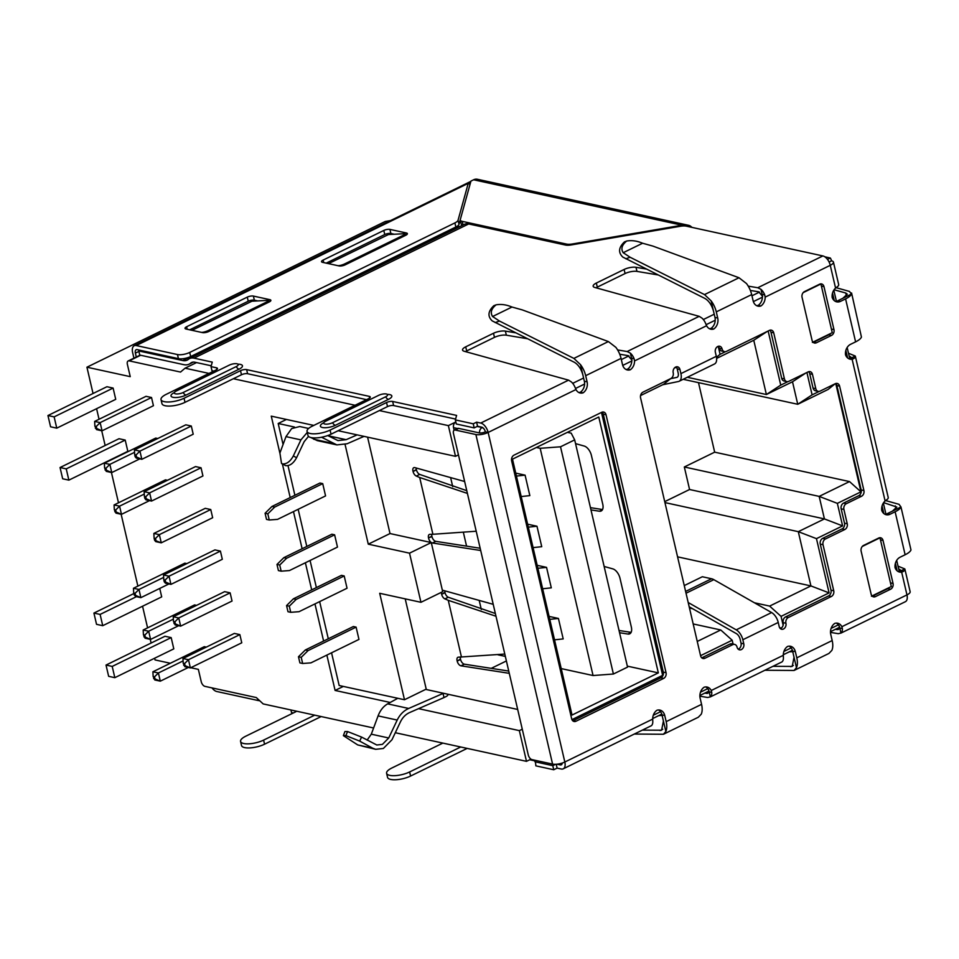 <?xml version="1.0" encoding="UTF-8"?>
<svg xmlns="http://www.w3.org/2000/svg" width="959" height="959" viewBox="0 0 959 959"><rect width="100%" height="100%" fill="white"/><g stroke="black" fill="none" stroke-linecap="round" stroke-linejoin="round"><path stroke-width="1.44" d="M183.145 392.531A5.562 1.834 166.9 0 1 175.485 393.837A5.562 1.834 166.9 0 1 174.31 392.651A5.562 1.834 166.9 0 1 176.264 391.032L229.357 365.091A5.562 1.834 166.9 0 1 238.024 364.252A5.562 1.834 166.9 0 1 236.226 366.59L183.145 392.531A4.459 2.397 -116 0 0 185.998 395.096A9.422 3.117 166.9 0 1 173.052 397.314A9.422 3.117 166.9 0 1 174.346 392.567M332.533 422.727A5.562 1.834 166.9 0 1 324.885 424.034A5.562 1.834 166.9 0 1 323.698 422.847A5.562 1.834 166.9 0 1 325.652 421.229L378.745 395.3A5.562 1.834 166.9 0 1 387.412 394.449A5.562 1.834 166.9 0 1 385.626 396.798L332.533 422.727A4.459 2.397 -116 0 0 335.386 425.293A9.422 3.117 166.9 0 1 322.44 427.51A9.422 3.117 166.9 0 1 323.734 422.763M748.236 286.13L757.766 287.736L822.87 255.933L686.272 226.144A8.907 2.937 -13.1 0 0 680.399 226.264L571.276 244.929A8.907 2.937 166.9 0 1 565.414 245.036L468.687 223.95L193.97 358.139L212.263 362.118L211.016 366.614L216.518 367.812A4.459 1.474 166.9 0 1 217.489 368.448A4.459 1.474 166.9 0 1 215.895 370.066L166.183 394.353A14.469 4.783 -13.1 0 0 161.016 399.579L161.975 403.667A14.469 4.783 -13.1 0 0 165.116 405.741A14.469 4.783 -13.1 0 0 185.003 402.336L241.464 374.765L240.517 370.665A4.459 1.474 166.9 0 1 246.643 369.623L369.287 396.367A4.459 1.474 166.9 0 1 370.258 397.002A4.459 1.474 166.9 0 1 368.664 398.62L312.202 426.192A14.469 4.783 -13.1 0 0 307.048 431.418A14.469 4.783 -13.1 0 0 310.189 433.492A14.469 4.783 -13.1 0 0 330.088 430.088L386.549 402.516A4.459 1.474 166.9 0 1 392.663 401.461L456.604 415.415L455.357 419.898L473.231 423.806L476.611 422.152L480.735 423.051L568.579 380.148L464.156 351.246A8.907 2.937 166.9 0 1 462.55 350.059A8.907 2.937 166.9 0 1 465.726 346.834L493.501 333.264A8.907 2.937 166.9 0 1 505.393 331.107L515.642 332.821M161.016 399.579A14.469 4.783 -13.1 0 0 164.169 401.653A14.469 4.783 -13.1 0 0 184.056 398.249L240.517 370.665M307.048 431.418L308.007 435.518A14.469 4.783 -13.1 0 0 311.148 437.592A14.469 4.783 -13.1 0 0 331.035 434.187L387.496 406.604L386.549 402.516M885.625 500.574L899.039 504.326L900.969 506.975L887.327 513.64L890.072 514.24A8.907 6.905 -77.7 0 1 886.272 514.755A8.907 6.905 -77.7 0 1 881.717 510.344A8.907 6.905 -77.7 0 1 885.109 500.994L886.56 499.879A8.907 2.937 166.9 0 0 888.226 497.517A8.907 2.937 166.9 0 0 888.142 497.289M898.271 571.588A8.907 6.905 102.3 0 0 900.657 570.965L903.234 571.528L901.664 572.127A8.907 6.905 -77.7 0 1 899.614 572.079A8.907 6.905 -77.7 0 1 895.059 567.668A8.907 6.905 -77.7 0 1 900.081 557.227L905.128 554.758A16.699 5.514 166.9 0 0 910.978 549.963L900.969 506.975A16.699 5.514 166.9 0 1 895.131 511.77L890.072 514.24M892.385 511.171L896.821 507.047L883.635 502.636M836.08 287.676L849.494 291.44L851.436 294.077L851.58 292.998L861.434 337.065A16.699 5.514 166.9 0 1 855.596 341.872L845.586 298.884L840.528 301.354A8.907 6.905 -77.7 0 1 836.727 301.857A8.907 6.905 -77.7 0 1 832.172 297.446A8.907 6.905 -77.7 0 1 835.577 288.108L837.027 286.981A8.907 2.937 166.9 0 0 838.681 284.619A8.907 2.937 166.9 0 0 838.598 284.391M834.09 289.75L845.754 293.01L847.276 294.161L842.841 298.285L851.436 294.077A16.699 5.514 166.9 0 1 845.586 298.884M711.11 300.838L713.532 311.279C711.842 305.202 709.013 300.946 705.057 298.525L622.823 257.096C618.052 252.517 618.591 247.458 624.453 241.896L626.695 241.033C621.888 244.929 620.725 248.825 623.194 252.708L630.099 257.252L704.517 294.593L711.11 300.838A16.699 9.003 64 0 1 716.289 311.879L717.716 318.028A8.907 6.905 -77.7 0 1 713.712 329.033A8.907 6.905 -77.7 0 1 710.763 329.189A8.907 6.905 -77.7 0 1 706.603 325.724L705.74 323.746A8.907 4.795 64 0 0 702 318.136L699.195 316.338L594.772 287.448A8.907 2.937 166.9 0 1 593.165 286.25A8.907 2.937 166.9 0 1 596.342 283.037L624.129 269.467A8.907 2.937 166.9 0 1 636.009 267.297L646.258 269.023M704.517 294.593L738.993 277.75L746.498 283.552A16.699 9.003 64 0 1 751.676 294.593L716.289 311.879M738.993 277.75L652.923 246.103L642.602 243.238C637.04 240.877 631.729 240.134 626.695 241.033M625.999 369.467A8.907 6.905 102.3 0 0 627.534 369.179A8.907 6.905 102.3 0 0 631.537 358.175L634.115 358.738L634.546 360.92A8.907 6.905 -77.7 0 1 630.279 369.778A8.907 6.905 -77.7 0 1 627.33 369.946A8.907 6.905 -77.7 0 1 622.487 364.54L621.06 358.39A16.699 9.003 64 0 0 615.882 347.362L608.378 341.56L522.307 309.901L511.986 307.036C506.412 304.674 501.113 303.943 496.079 304.842C491.272 308.726 490.109 312.622 492.578 316.518L499.483 321.049L573.89 358.402L580.495 364.648A16.699 9.003 64 0 1 585.673 375.676L587.1 381.826A8.907 6.905 -77.7 0 1 583.096 392.83A8.907 6.905 -77.7 0 1 580.147 392.998A8.907 6.905 -77.7 0 1 575.987 389.534L575.124 387.544A8.907 4.795 64 0 0 571.372 381.946L568.579 380.148M580.495 364.648L582.916 375.077C581.226 368.999 578.397 364.744 574.441 362.334L492.207 320.893C487.436 316.326 487.975 311.255 493.825 305.705L496.079 304.842M903.234 571.528A8.907 2.937 -13.1 0 0 904.9 569.167L910.139 591.679A8.907 2.937 166.9 0 1 906.962 594.904A8.907 4.795 64 0 1 905.38 601.701L840.983 633.084A8.907 4.795 -116 0 0 842.386 628.601L839.808 628.049L840.983 633.084L838.274 633.683L830.494 632.389M556.22 764.275L557.107 768.111L561.243 769.01A8.907 4.795 -116 0 0 563.245 768.818L651.377 725.699A8.907 4.795 64 0 0 652.779 721.216L652.683 719.106A8.907 6.905 -77.7 0 1 656.963 710.247A8.907 6.905 -77.7 0 1 659.9 710.092A8.907 6.905 -77.7 0 1 664.743 715.498L666.181 721.636L701.568 704.35L700.142 698.212A8.907 6.905 -77.7 0 1 704.146 687.207A8.907 6.905 -77.7 0 1 707.095 687.04A8.907 6.905 -77.7 0 1 711.242 690.504L783.299 655.309L783.395 657.418A8.907 4.795 64 0 1 781.993 661.902L710.367 696.893A8.907 4.795 -116 0 0 711.758 692.41L709.192 691.847L710.367 696.893L707.658 697.493L699.878 696.186M557.107 768.111L553.739 769.753L535.865 765.857L535.302 760.343M535.146 760.931L529.728 759.756M467.189 748.404A4.459 1.474 -13.1 0 0 467.045 748.464L410.584 776.047A14.469 4.783 166.9 0 1 396.079 779.739A14.469 4.783 166.9 0 1 387.556 777.377L386.597 773.278A14.469 4.783 166.9 0 1 391.763 768.051L442.854 743.093M321.157 716.553A4.459 1.474 -13.1 0 0 321.025 716.625L264.564 744.196A14.469 4.783 166.9 0 1 250.059 747.9A14.469 4.783 166.9 0 1 241.524 745.527L240.577 741.439A14.469 4.783 166.9 0 1 245.732 736.212L295.456 711.926A4.459 1.474 166.9 0 0 296.595 711.194M293.322 712.969L291.524 712.573L290.925 709.96M572.799 720.808A4.459 3.452 102.3 0 0 573.242 720.629L660.883 677.821A4.459 3.452 102.3 0 0 663.292 672.091L603.271 414.156A4.459 3.452 102.3 0 0 602.144 412.13M872.258 596.198A4.459 3.452 102.3 0 0 872.702 596.019L887.878 588.61A4.459 3.452 102.3 0 0 889.161 587.579M701.724 657.838A4.459 3.452 102.3 0 0 702.168 657.658L729.979 644.076A4.459 3.452 -77.7 0 1 731.885 643.813L734.63 644.412A4.459 3.452 102.3 0 0 732.724 644.676L729.979 644.076M738.178 649.147A4.459 3.452 102.3 0 0 738.622 648.967A4.459 3.452 102.3 0 0 741.043 643.225L740.096 639.138A5.562 2.997 64 0 0 736.404 633.647L689.185 606.759M780.314 628.565A4.459 3.452 102.3 0 0 780.758 628.385A4.459 3.452 102.3 0 0 783.179 622.643A4.459 3.452 -77.7 0 1 785.601 616.913L828.576 595.911A4.459 3.452 102.3 0 0 830.997 590.169L820.269 544.113A4.459 3.452 -77.7 0 1 822.69 538.371L842.074 528.912A4.459 3.452 102.3 0 0 844.495 523.17L841.163 508.833A4.459 3.452 -77.7 0 1 843.572 503.091L858.749 495.683A4.459 3.452 102.3 0 0 861.158 489.941L836.871 385.542A4.459 3.452 102.3 0 0 835.733 383.516M813.052 388.059L815.797 388.659A4.459 3.452 102.3 0 0 818.219 391.368L815.474 390.769A4.459 3.452 -77.7 0 1 813.052 388.059L809.72 373.734A4.459 3.452 102.3 0 0 808.593 371.708M781.693 378.302L784.438 378.901A4.459 3.452 102.3 0 0 786.859 381.61L784.114 381.011A4.459 3.452 -77.7 0 1 781.693 378.302L770.976 332.246A4.459 3.452 102.3 0 0 769.837 330.22M662.693 384.751L678.421 381.514A10.022 5.394 -116 0 0 679.128 381.274L714.515 363.976A10.022 5.394 64 0 0 716.301 356.328L715.354 352.229A4.459 3.452 -77.7 0 1 717.776 346.487A4.459 3.452 -77.7 0 1 719.67 346.235A4.459 3.452 -77.7 0 1 722.091 348.944A4.459 3.452 102.3 0 0 724.513 351.641L721.767 351.042A4.459 3.452 -77.7 0 1 719.346 348.345A4.459 3.452 102.3 0 0 718.219 346.319L720.089 354.327L725.531 351.665M670.629 378.673L676.778 377.402A5.562 2.997 64 0 0 677.174 377.271A5.562 2.997 64 0 0 678.169 373.015L677.21 368.915A4.459 3.452 102.3 0 0 676.083 366.889M813.196 342.363A4.459 3.452 102.3 0 0 813.64 342.183L828.804 334.775A4.459 3.452 102.3 0 0 830.098 333.744M709.432 328.709A8.907 6.905 102.3 0 0 710.955 328.434A8.907 6.905 102.3 0 0 714.97 317.417L717.716 318.028M713.532 311.279L714.97 317.417M756.615 305.657A8.907 6.905 102.3 0 0 758.149 305.382A8.907 6.905 102.3 0 0 762.153 294.377L764.731 294.928A8.907 4.795 -116 0 0 760.978 289.33L762.153 294.377M835.397 301.378A8.907 6.905 102.3 0 0 837.782 300.754L840.528 301.354M842.841 298.285L837.782 300.754M848.727 358.702A8.907 6.905 102.3 0 0 851.124 358.067L855.272 356.041L848.499 353.26M884.929 514.276A8.907 6.905 102.3 0 0 887.327 513.64M839.808 628.049A8.907 6.905 102.3 0 0 836.296 623.122M783.299 655.309A8.907 6.905 -77.7 0 1 787.579 646.45A8.907 6.905 -77.7 0 1 790.516 646.282A8.907 6.905 -77.7 0 1 795.359 651.7L792.614 651.101L794.04 657.239L792.206 666.421L773.098 666.313M792.614 651.101A8.907 6.905 102.3 0 0 789.101 646.174M709.192 691.847A8.907 6.905 102.3 0 0 705.68 686.92M664.743 715.498L661.998 714.899L663.424 721.036L661.59 730.219L642.482 730.123M661.998 714.899A8.907 6.905 102.3 0 0 658.485 709.972M578.804 392.507A8.907 6.905 102.3 0 0 580.339 392.231A8.907 6.905 102.3 0 0 584.343 381.226L587.1 381.826M582.916 375.077L584.343 381.226M470.857 181.371L134.224 345.731A8.907 4.795 -116 0 0 132.63 352.528L133.936 358.151M469.814 185.171L469.119 182.21L468.244 183.361L136.226 345.54L177.475 354.542A8.907 2.937 -13.1 0 0 189.714 352.444L454.902 222.92A8.907 2.937 -13.1 0 0 458.054 220.234L468.244 183.361M136.286 357L135.375 353.128A4.459 2.397 64 0 1 136.178 349.723A4.459 2.397 64 0 1 137.173 349.639L178.422 358.63L177.475 354.542M259.685 700.693A8.907 2.937 166.9 0 1 257.983 700.49L216.734 691.499A8.907 4.795 -116 0 1 212.011 687.891M136.226 345.54A8.907 4.795 -116 0 0 134.224 345.731M394.281 234.236L390.876 233.493A4.459 1.474 -13.1 0 0 384.751 234.535L326.204 263.138M257.755 300.91L254.351 300.167A4.459 1.474 -13.1 0 0 248.237 301.222L189.69 329.812M458.054 220.234L459.013 224.334L460.272 219.767M459.013 224.334A8.907 2.937 166.9 0 1 455.849 227.007L454.902 222.92M189.714 352.444L190.673 356.544L455.849 227.007M190.673 356.544A8.907 2.937 166.9 0 1 178.422 358.63M339.007 265.919A4.459 1.474 -13.1 0 0 345.12 264.876L405.801 235.243A4.459 1.474 -13.1 0 0 407.383 233.636A4.459 1.474 -13.1 0 0 406.424 232.989L389.917 229.393A4.459 1.474 -13.1 0 0 383.804 230.448L323.123 260.081A4.459 1.474 -13.1 0 0 321.541 261.687A4.459 1.474 -13.1 0 0 322.5 262.322L339.007 265.919M269.287 301.917A4.459 1.474 -13.1 0 0 270.87 300.311A4.459 1.474 -13.1 0 0 269.899 299.676L253.404 296.079A4.459 1.474 -13.1 0 0 247.278 297.122L186.609 326.755A4.459 1.474 -13.1 0 0 185.027 328.374A4.459 1.474 -13.1 0 0 185.986 329.009L202.493 332.605A4.459 1.474 -13.1 0 0 208.606 331.562L269.287 301.917M898.032 566.158L904.816 568.939L900.657 570.965M822.87 255.933A8.907 4.795 64 0 1 830.266 265.319A8.907 2.937 -13.1 0 0 833.443 262.107A8.907 2.937 -13.1 0 0 831.513 260.836A8.907 6.905 102.3 0 0 830.302 258.007L824.8 256.796M829.079 262.023L831.513 260.836M827.473 259.386L830.302 258.007M692.278 227.463L691.583 227.067A8.907 6.905 102.3 0 0 688.598 225.317A8.907 6.905 102.3 0 0 688.418 225.281L682.041 225.221L473.614 179.777A8.907 6.905 -77.7 0 1 477.414 179.261L688.598 225.317M473.614 179.777L470.941 181.083L460.308 219.539A8.907 2.937 -13.1 0 0 460.296 220.079A8.907 2.937 -13.1 0 0 462.226 221.349L566.529 244.089A8.907 2.937 -13.1 0 0 572.391 243.982L682.041 225.221M898.703 569.035L900.537 570.066L899.758 571.324M849.159 356.137L850.993 357.168L850.225 358.426M563.245 768.818A8.907 4.795 -116 0 0 564.827 762.021A8.907 2.937 166.9 0 1 552.588 764.107L475.892 434.535A8.907 2.937 -13.1 0 0 488.143 432.437A8.907 4.795 -116 0 0 480.735 423.051M455.357 419.898L456.316 423.998L474.19 427.894L477.558 426.252L481.682 427.151A4.459 2.397 64 0 1 485.386 431.838A4.459 1.474 166.9 0 1 479.26 432.893L458.642 428.385L455.273 430.04A4.459 2.397 -116 0 0 454.266 430.123A4.459 2.397 -116 0 0 453.475 433.528L528.265 754.925A4.459 2.397 -116 0 0 531.969 759.612L552.588 764.107M455.273 430.04L475.892 434.535M485.386 431.838L488.143 432.437L564.827 762.021L652.683 719.106M477.558 426.252L476.611 422.152M617.608 349.939L627.15 351.533L699.195 316.338M634.115 358.738A8.907 4.795 -116 0 0 630.363 353.128L631.537 358.175M764.731 294.928L765.174 297.122A8.907 6.905 -77.7 0 1 760.895 305.981A8.907 6.905 -77.7 0 1 757.958 306.149A8.907 6.905 -77.7 0 1 753.115 300.73L751.676 294.593M851.124 358.067L853.69 358.63L852.119 359.229A8.907 6.905 -77.7 0 1 850.07 359.181A8.907 6.905 -77.7 0 1 845.514 354.77A8.907 6.905 -77.7 0 1 850.537 344.341L855.596 341.872M853.69 358.63A8.907 2.937 -13.1 0 0 855.356 356.268A8.907 2.937 -13.1 0 0 855.272 356.041M795.359 651.7L796.797 657.838L832.184 640.552L830.758 634.402A8.907 6.905 -77.7 0 1 834.762 623.398A8.907 6.905 -77.7 0 1 837.71 623.23A8.907 6.905 -77.7 0 1 841.87 626.706L842.386 628.601M832.184 640.552A16.699 9.003 64 0 1 831.861 650.382L828.936 653.439L794.076 670.461L796.473 667.68L794.04 657.239M796.797 657.838A16.699 9.003 64 0 1 796.473 667.68M701.568 704.35A16.699 9.003 64 0 1 701.245 714.191L698.32 717.236L663.46 734.258L665.858 731.477L663.424 721.036M666.181 721.636A16.699 9.003 64 0 1 665.858 731.477M562.226 763.064A4.459 2.397 64 0 1 561.291 764.826A4.459 2.397 64 0 1 560.284 764.91L557.011 764.203M663.292 672.091L666.049 672.691L606.028 414.756A4.459 3.452 -77.7 0 0 603.607 412.046A4.459 3.452 -77.7 0 0 601.701 412.31L514.06 455.117A4.459 3.452 -77.7 0 0 511.638 460.859L571.66 718.782A4.459 3.452 -77.7 0 0 574.081 721.492A4.459 3.452 -77.7 0 0 575.987 721.24L663.628 678.421L660.883 677.821M666.049 672.691A4.459 3.452 -77.7 0 1 663.628 678.421M890.479 582.904L893.045 583.468L883.035 540.48A4.459 3.452 -77.7 0 0 880.614 537.771A4.459 3.452 -77.7 0 0 878.72 538.035L863.544 545.443A4.459 3.452 -77.7 0 0 861.134 551.173L871.132 594.172A4.459 3.452 -77.7 0 0 873.553 596.87A4.459 3.452 -77.7 0 0 875.459 596.618L890.623 589.21L887.878 588.61M893.045 583.468A4.459 3.452 -77.7 0 1 890.623 589.21M741.043 643.225L743.788 643.825L742.841 639.737A10.022 5.394 -116 0 0 736.212 629.847L688.19 602.516M743.788 643.825A4.459 3.452 -77.7 0 1 741.379 649.567A4.459 3.452 -77.7 0 1 739.473 649.83A4.459 3.452 -77.7 0 1 737.051 647.121A4.459 3.452 102.3 0 0 734.63 644.412M702.168 657.658L704.925 658.258L732.724 644.676M704.925 658.258A4.459 3.452 -77.7 0 1 703.019 658.509A4.459 3.452 -77.7 0 1 700.597 655.812L640.576 397.877A4.459 3.452 -77.7 0 1 642.998 392.135L670.797 378.553A4.459 3.452 102.3 0 0 673.218 372.811A4.459 3.452 -77.7 0 1 675.639 367.069A4.459 3.452 -77.7 0 1 677.534 366.817A4.459 3.452 -77.7 0 1 679.955 369.527L677.21 368.915M679.128 381.274A10.022 5.394 -116 0 0 680.914 373.614L679.955 369.527M724.513 351.641A4.459 3.452 102.3 0 0 726.419 351.39L769.394 330.399A4.459 3.452 -77.7 0 1 771.3 330.136A4.459 3.452 -77.7 0 1 773.721 332.845L770.976 332.246M784.438 378.901L773.721 332.845M786.859 381.61A4.459 3.452 102.3 0 0 788.766 381.346L808.149 371.888A4.459 3.452 -77.7 0 1 810.043 371.624A4.459 3.452 -77.7 0 1 812.465 374.334L809.72 373.734M815.797 388.659L812.465 374.334M818.219 391.368A4.459 3.452 102.3 0 0 820.125 391.104L835.289 383.696A4.459 3.452 -77.7 0 1 837.195 383.444A4.459 3.452 -77.7 0 1 839.616 386.141L836.871 385.542M861.158 489.941L863.915 490.54L839.616 386.141M863.915 490.54A4.459 3.452 -77.7 0 1 861.494 496.282L858.749 495.683M843.572 503.091L846.329 503.691L861.494 496.282M846.329 503.691A4.459 3.452 102.3 0 0 843.908 509.433L841.163 508.833M844.495 523.17L847.241 523.77L843.908 509.433M847.241 523.77A4.459 3.452 -77.7 0 1 844.819 529.512L842.074 528.912M822.69 538.371L825.447 538.97L844.819 529.512M825.447 538.97A4.459 3.452 102.3 0 0 823.026 544.712L820.269 544.113M830.997 590.169L833.743 590.768L823.026 544.712M833.743 590.768A4.459 3.452 -77.7 0 1 831.321 596.51L828.576 595.911M785.601 616.913L788.346 617.512L831.321 596.51M788.346 617.512A4.459 3.452 102.3 0 0 785.924 623.242A4.459 3.452 -77.7 0 1 783.515 628.984A4.459 3.452 -77.7 0 1 781.609 629.248A4.459 3.452 -77.7 0 1 779.188 626.539L778.24 622.451A10.022 5.394 64 0 0 771.599 612.561L713.82 579.656A13.366 7.204 64 0 0 711.554 578.756L702.336 576.743L684.258 585.577M831.417 329.069L833.97 329.632L823.973 286.645A4.459 3.452 -77.7 0 0 821.551 283.936A4.459 3.452 -77.7 0 0 819.645 284.188L804.481 291.596A4.459 3.452 -77.7 0 0 802.06 297.338L812.069 340.325A4.459 3.452 -77.7 0 0 814.491 343.034A4.459 3.452 -77.7 0 0 816.385 342.783L831.561 335.374L828.804 334.775M833.97 329.632A4.459 3.452 -77.7 0 1 831.561 335.374M674.549 367.872L676.574 367.453M708.713 689.797C709.097 692.23 708.425 693.429 706.699 693.393L704.829 693.081M707.79 693.261L706.699 693.393L708.545 692.494M839.329 625.999C839.712 628.433 839.041 629.631 837.327 629.595L835.445 629.284M838.406 629.464L837.327 629.595L839.161 628.696M314.708 715.15L263.605 740.108A14.469 4.783 166.9 0 1 249.1 743.8A14.469 4.783 166.9 0 1 240.577 741.439M460.728 746.989L409.637 771.947A14.469 4.783 166.9 0 1 395.132 775.651A14.469 4.783 166.9 0 1 386.597 773.278M555.549 764.311L552.792 765.666L553.739 769.753M552.792 765.666L534.918 761.758M474.19 427.894L473.231 423.806M392.663 401.461L393.622 405.561L455.585 419.071M246.643 369.623L247.59 373.71L366.542 399.651M211.016 366.614L211.975 370.713L213.773 371.097M193.97 358.139A19.432 10.465 -116 0 0 189.606 358.546A19.432 10.465 -116 0 0 188.384 359.349A19.432 10.465 64 0 1 187.161 360.152A19.432 10.465 64 0 1 182.785 360.56L138.791 350.958L139.738 355.058L183.744 364.648A23.879 12.875 -116 0 0 189.115 364.156A23.879 12.875 -116 0 0 190.613 363.161A14.972 8.068 64 0 1 191.56 362.538A14.972 8.068 64 0 1 194.929 362.226L211.244 365.787M459.876 226.528A19.432 10.465 64 0 1 457.503 226.372L457.143 226.288M468.687 223.95A19.432 10.465 -116 0 0 464.324 224.358L189.606 358.546M760.978 289.33L757.766 287.736M596.066 287.808A8.907 2.937 166.9 0 1 597.289 287.125L625.076 273.555A8.907 2.937 166.9 0 1 636.968 271.397L658.03 274.933M750.358 290.421L758.725 291.824L762.633 296.415M630.363 353.128L627.15 351.533M465.451 351.605A8.907 2.937 166.9 0 1 466.673 350.934L494.46 337.364A8.907 2.937 166.9 0 1 506.34 335.194L527.414 338.731M619.742 354.231L628.097 355.633L632.017 360.224M393.622 405.561A4.459 1.474 -13.1 0 0 387.496 406.604M247.59 373.71A4.459 1.474 -13.1 0 0 241.464 374.765M462.49 225.245A8.907 2.937 166.9 0 1 461.243 224.166L460.296 220.079M688.754 226.684L688.418 225.281M251.965 301.21L191.992 330.316M388.479 234.535L328.505 263.629M140.17 350.287L138.791 350.958M458.642 428.385A4.459 2.397 -116 0 0 457.635 428.481L454.266 430.123M765.042 670.257L794.076 670.461M789.269 651.832L792.745 651.652M634.426 734.055L663.46 734.258M658.653 715.642L662.13 715.45M337.976 265.703L338.803 265.655A4.459 0.839 -19 0 0 344.713 263.881L345.072 264.9M403.715 236.262L403.367 235.231L344.713 263.881M403.367 235.231A4.459 0.839 -19 0 0 405.034 233.912A4.459 0.839 -19 0 0 404.195 233.72L388.035 234.559M267.201 302.936L266.854 301.905L208.199 330.555L208.547 331.586M266.854 301.905A4.459 0.839 -19 0 0 268.52 300.599A4.459 0.839 -19 0 0 267.681 300.395L251.522 301.234M201.462 332.377L202.289 332.341A4.459 0.839 -19 0 0 208.199 330.555M711.242 690.504L711.758 692.41M758.149 305.382L760.895 305.981M710.955 328.434L713.712 329.033M627.534 369.179L630.279 369.778M580.339 392.231L583.096 392.83M506.4 660.955L491.248 668.351M450.622 477.594L452.732 486.669M463.413 532.557L466.577 546.139M479.2 600.418L481.31 609.492M574.681 439.881L627.558 667.104L613.4 674.021L593.058 675.532L540.181 448.309L560.524 446.798L574.681 439.881L571.192 433.168L567.392 432.341M593.058 675.532L561.231 668.591M505.333 656.412L497.973 654.805M540.181 448.309L536.381 447.481M560.524 446.798L613.4 674.021M375.7 749.315L357.719 744.927L343.394 735.661L345.863 735.601L347.59 731.549L361.579 737.075L359.673 741.091L372.667 748.188L375.7 749.315L383.36 748.476L391.967 739.761L400.454 721.839C402.6 717.464 405.657 714.359 409.637 712.549L444.005 697.565L443.046 693.465L408.678 708.461C403.703 710.727 399.879 714.587 397.206 720.065L388.719 737.986L382.413 744.376L376.791 744.999L361.579 737.075M367.117 740.108L371.301 734.186L378.086 715.894C380.232 710.307 383.42 706.304 387.652 703.87L397.793 698.296M571.948 719.634L662.645 675.34L601.473 412.418M425.688 689.389L517.68 709.456M444.76 590.816A4.459 2.397 -116 0 0 444.916 592.278L445.012 592.686A4.459 2.397 -116 0 0 448.285 597.241L495.359 613.508M460.344 657.131A4.459 2.397 -116 0 0 460.464 659.049L460.56 659.456A4.459 2.397 -116 0 0 464.372 664.179L508.749 671.072M416.182 467.992A4.459 2.397 -116 0 0 416.338 469.454L416.434 469.862A4.459 2.397 -116 0 0 419.694 474.417L466.769 490.684M431.766 534.307A4.459 2.397 -116 0 0 431.874 536.225L431.97 536.632A4.459 2.397 -116 0 0 435.794 541.356L480.171 548.248M512.49 459.157L572.032 715.042L658.33 672.882L598.776 417.009L512.49 459.157M590.456 507.659L602.528 509.541M619.034 630.483L631.118 632.365M419.694 474.417L416.326 476.06L419.682 477.498L432.893 534.283L429.896 534.331A4.459 2.397 64 0 0 429.308 534.475A4.459 2.397 64 0 0 428.505 537.879L431.97 536.632M416.326 476.06A4.459 2.397 64 0 1 413.065 471.504L416.434 469.862M416.338 469.454L413.065 471.504M412.969 471.097A4.459 2.397 64 0 1 413.761 467.692A4.459 2.397 64 0 1 414.887 467.632L464.636 481.502M435.794 541.356L432.425 542.998L480.699 550.502M432.425 542.998A4.459 2.397 64 0 1 428.601 538.287M448.285 597.241L444.904 598.884L448.261 600.322L495.995 616.241M444.904 598.884A4.459 2.397 64 0 1 441.643 594.328L445.012 592.686M444.916 592.278L441.643 594.328M441.548 593.921A4.459 2.397 64 0 1 441.404 592.314M442.423 590.48A4.459 2.397 64 0 1 443.466 590.456L493.214 604.326M464.372 664.179L461.003 665.822L509.277 673.326M461.003 665.822A4.459 2.397 64 0 1 457.179 661.111L460.56 659.456M460.464 659.049L457.179 661.111M457.095 660.703A4.459 2.397 64 0 1 457.887 657.299A4.459 2.397 64 0 1 458.474 657.167L504.794 654.062M575.556 443.633L584.235 446.055A8.907 4.795 64 0 1 591.391 455.381L602.755 504.194A8.907 4.795 64 0 1 601.161 510.991A8.907 4.795 64 0 1 599.399 511.219L590.972 509.912M604.134 566.457L612.813 568.879A8.907 4.795 64 0 1 619.982 578.205L631.334 627.018A8.907 4.795 64 0 1 629.739 633.815A8.907 4.795 64 0 1 627.977 634.043L619.562 632.736M627.33 666.133L658.33 672.882M467.405 493.417L419.682 477.498M432.893 534.283L476.215 531.238M343.394 735.661L344.904 731.549L347.59 731.549M359.673 741.091L345.863 735.601M448.344 694.328A4.783 3.704 -77.7 0 1 446.271 696.45L444.005 697.565M321.553 437.244L336.873 444.904L347.086 443.765L364.048 436.369M336.873 444.904L317.249 440.625L310.788 437.508M308.618 428.457L299.759 426.527L291.656 428.577L285.986 436.621L279.908 453.02L281.526 463.473L282.641 463.928C286.765 464.12 290.325 461.459 293.322 455.945L296.571 457.719L304.171 441.655L308.51 436.381M296.571 457.719C293.502 463.329 289.882 465.978 285.71 465.666L285.71 465.666M285.674 465.654L281.526 463.473M307.276 432.401L300.922 439.881L293.322 455.945M357.144 434.871L346.139 439.678L337.964 440.577L327.738 435.566M282.641 463.928L285.326 465.451M339.534 245.444L337.22 244.941L385.242 221.481L390.373 220.606M294.401 427.019L278.194 423.482L286.441 419.455M278.194 423.482L283.073 444.473M288 465.642L294.892 495.276M298.165 509.301L306.808 546.45M310.069 560.476L316.386 587.591M319.647 601.617L328.29 638.766M331.55 652.803L339.162 685.505L404.482 699.746L426.216 689.125L405.213 598.86M404.482 699.746L379.704 593.297L420.953 602.3L442.698 591.679L431.262 542.554L390.013 533.552L367.585 437.148M420.953 602.3L409.529 553.163L431.262 542.554M409.529 553.163L368.28 544.173L390.013 533.552M368.28 544.173L345.084 444.508M113.114 388.071L106.917 386.729L47.95 415.535L50.575 426.791L56.761 428.146L115.727 399.34L113.114 388.071L54.136 416.877L47.95 415.535M56.761 428.146L54.136 416.877M125.209 440.073L119.024 438.719L60.045 467.524L62.671 478.781L68.856 480.135L127.835 451.329L125.209 440.073L66.243 468.879L60.045 467.524M68.856 480.135L66.243 468.879M102.733 625.688L100.108 614.419L93.922 613.077L96.535 624.333L102.733 625.688L161.699 596.882L159.733 588.43M100.108 614.419L136.43 596.678M93.922 613.077L133.84 593.573M114.828 677.677L173.795 648.871L171.181 637.615L164.996 636.261L106.017 665.066L108.643 676.323L114.828 677.677L112.203 666.421L171.181 637.615M112.203 666.421L106.017 665.066M515.738 473.111L525.088 475.149L516.422 476.072M521.193 496.546L529.847 495.623L525.088 475.149M549.771 619.37L558.426 618.447L549.075 616.409M558.426 618.447L563.197 638.922L554.53 639.833M542.65 588.766L551.305 587.843L546.546 567.368L537.196 565.331M537.879 568.291L546.546 567.368M533.072 547.613L541.739 546.69L536.968 526.227L527.618 524.189M528.313 527.15L536.968 526.227M271.948 506.484L319.958 483.024L322.715 483.624L274.694 507.083L271.948 506.484L265.08 513.257L266.506 519.394L269.251 519.994L267.825 513.856L274.694 507.083M269.251 519.994L277.559 519.37L325.569 495.911L322.715 483.624M265.08 513.257L267.825 513.856M283.852 557.659L331.874 534.211L334.619 534.81L286.609 558.258L283.852 557.659L276.983 564.431L278.41 570.581L281.167 571.18L279.728 565.031L286.609 558.258M281.167 571.18L289.462 570.545L337.484 547.086L334.619 534.81M276.983 564.431L279.728 565.031M296.175 599.411L344.197 575.951L341.44 575.352L293.43 598.8L296.175 599.411L289.306 606.184L290.733 612.322L299.04 611.686L347.05 588.239L344.197 575.951M293.43 598.8L286.561 605.585L287.988 611.722L290.733 612.322M286.561 605.585L289.306 606.184M308.091 650.586L356.101 627.126L353.356 626.527L305.334 649.986L308.091 650.586L301.222 657.359L302.648 663.496L310.944 662.861L358.966 639.413L356.101 627.126M305.334 649.986L298.465 656.759L299.903 662.897L302.648 663.496M298.465 656.759L301.222 657.359M114.073 504.949L114.325 509.697L115.703 509.996L119.575 506.148L114.073 504.949L165.463 479.848L167.477 480.279M114.325 509.697L115.979 513.137L121.481 514.336L119.575 506.148L144.27 494.089M115.703 509.996L116.171 512.046L121.481 514.336L149.532 500.634M114.804 511.746L116.171 512.046M153.86 533.444L154.111 538.191L155.49 538.49L159.362 534.643L153.86 533.444L205.25 508.342L210.752 509.541L159.362 534.643L161.268 542.83L212.658 517.728L210.752 509.541M155.766 541.631L161.268 542.83L154.591 540.241L155.766 541.631M155.49 538.49L155.957 540.54M154.111 538.191L154.591 540.241M206.305 647.121L204.291 646.678L152.901 671.779L158.403 672.978L183.097 660.919M152.901 671.779L153.152 676.539L154.519 676.838L158.403 672.978L160.309 681.166L188.36 667.464M153.152 676.539L154.807 679.967L160.309 681.166L154.998 678.888L154.519 676.838M153.62 678.588L154.998 678.888M104.363 463.185L104.603 467.944L105.981 468.244L109.853 464.384L104.363 463.185L155.742 438.083L157.755 438.527M104.603 467.944L106.269 471.372L111.759 472.571L109.853 464.384L134.548 452.324M105.981 468.244L106.461 470.282L111.759 472.571L139.822 458.87M105.082 469.982L106.461 470.282M145.768 496.738L144.389 496.438L144.869 498.488L146.248 498.788L145.768 496.738L149.64 492.878L201.03 467.776L195.528 466.577L144.138 491.679L149.64 492.878L151.546 501.066L202.936 475.964L201.03 467.776M144.869 498.488L146.044 499.867L151.546 501.066L146.248 498.788M144.138 491.679L144.389 496.438M94.641 421.421L94.893 426.18L96.26 426.479L100.144 422.619L94.641 421.421L146.032 396.319L151.522 397.517L100.144 422.619L102.05 430.807L153.428 405.717L151.522 397.517M94.893 426.18L96.547 429.608L102.05 430.807L96.739 428.529L96.26 426.479M95.361 428.229L96.739 428.529M136.046 454.974L134.68 454.674L135.147 456.724L136.526 457.023L136.046 454.974L139.93 451.126L191.309 426.024L185.806 424.825L134.428 449.915L139.93 451.126L141.836 459.313L193.215 434.211L191.309 426.024M135.147 456.724L136.334 458.114L141.836 459.313L136.526 457.023M134.428 449.915L134.68 454.674M183.696 665.318L185.063 665.618L184.596 663.568L183.217 663.268L184.871 666.709L190.373 667.908L241.764 642.806L239.858 634.618L234.356 633.419L182.965 658.521L188.467 659.72L239.858 634.618M184.596 663.568L188.467 659.72L190.373 667.908L185.063 665.618M182.965 658.521L183.217 663.268M196.583 605.357L194.569 604.925L143.179 630.015L148.681 631.214L173.375 619.154M143.179 630.015L143.43 634.774L144.809 635.074L148.681 631.214L150.587 639.413L178.638 625.7M143.43 634.774L145.085 638.214L150.587 639.413L145.288 637.124L144.809 635.074M143.91 636.824L145.288 637.124M173.975 623.554L175.353 623.853L174.874 621.816L173.495 621.516L175.149 624.944L180.652 626.143L232.042 601.041L230.136 592.854L224.634 591.655L173.243 616.757L178.746 617.956L230.136 592.854M174.874 621.816L178.746 617.956L180.652 626.143L175.353 623.853M173.243 616.757L173.495 621.516M163.533 574.992L163.785 579.751L165.152 580.051L169.036 576.191L220.414 551.101L214.924 549.891L163.533 574.992L169.036 576.191L170.942 584.379L222.32 559.289L220.414 551.101M165.439 583.18L170.942 584.379L165.631 582.101L164.253 581.801L165.439 583.18M165.152 580.051L165.631 582.101M163.785 579.751L164.253 581.801M186.861 563.604L184.847 563.161L133.469 588.263L138.959 589.461L163.653 577.402M133.469 588.263L133.709 593.01L135.087 593.309L138.959 589.461L140.865 597.649L168.928 583.947M133.709 593.01L135.375 596.45L140.865 597.649L135.567 595.359L135.087 593.309M134.188 595.059L135.567 595.359M338.119 430.723L455.513 456.328L448.368 425.616L455.837 421.972A4.459 3.452 -77.7 0 0 453.535 427.654L454.134 430.207M209.026 373.423L185.051 368.196L196.535 362.586M448.368 425.616L379.38 410.572M355.046 405.261L233.349 378.721M395.3 732.724L526.491 761.338L530.962 759.156M190.757 667.716L198.357 669.37L201.222 681.657A4.459 2.397 -116 0 0 204.926 686.356L256.281 697.553L263.174 703.918L373.602 727.989M659.816 676.718L661.83 677.162M390.205 702.467L335.099 690.444L343.346 686.416M526.491 761.338L519.346 730.626L418.568 708.653M519.346 730.626L522.271 729.2M455.513 456.328L458.438 454.89M279.872 453.127L271.265 416.146L313.797 425.412M664.719 501.641L689.569 489.51L684.33 466.985L714.671 452.168L849.518 481.574L860.954 491.847L835.745 383.528M860.954 491.847L837.351 503.367L842.601 525.892L816.469 538.646L829.091 592.89L781.058 616.361L769.633 606.088L810.918 585.925L798.296 531.67L824.416 518.915L819.178 496.39L849.518 481.574M783.131 625.244L781.058 616.361M693.189 623.949L720.748 629.967L732.185 640.228L733.084 644.076M732.185 640.228L700.561 655.68M768.147 330.999L780.746 385.122L787.878 381.634M806.903 372.488L812.105 394.868L819.238 391.392M716.481 357.216L720.089 354.327M687.303 377.271L766.385 394.521L753.762 340.277L716.637 358.402M683.168 379.296L797.744 404.278L792.506 381.766L766.385 394.521L780.746 385.122M835.229 383.732L828.085 389.462L797.744 404.278L812.105 394.868M714.671 452.168L698.488 382.629M684.33 466.985L819.178 496.39L837.351 503.367M689.569 489.51L824.416 518.915L842.601 525.892M664.947 502.588L798.296 531.67L816.469 538.646M677.569 556.843L810.918 585.925L829.091 592.89M754.409 602.767L769.633 606.088M689.485 608.042L692.662 608.737M779.631 627.701L781.297 628.061M697.253 641.439L720.748 629.967M670.737 378.589L663.592 384.319L640.564 395.564M335.099 690.444L326.863 655.093M323.603 641.056L314.96 603.906M311.699 589.881L305.382 562.765M302.121 548.74L293.478 511.591M290.205 497.565L282.39 463.976M185.051 368.196L180.532 372.068L129.177 360.872A4.459 2.397 -116 0 0 128.182 360.956A4.459 2.397 -116 0 0 127.379 364.36L130.244 376.647L86.933 367.201L337.208 244.953L339.51 245.456M170.342 663.268L155.046 659.924L154.651 658.222M151.114 643.045L150.263 639.341M147.59 627.869L142.555 606.232M137.868 586.105L121.146 514.264M118.484 502.792L111.436 472.499M105.154 445.503L101.714 430.735M99.053 419.275L96.583 408.69M93.047 393.502L86.933 367.201M812.369 342.399L832.256 332.689L820.916 283.972L803.186 292.627M871.431 596.234L891.319 586.524L879.978 537.807L862.249 546.474M792.506 381.766L805.968 372.943M753.762 340.277L767.224 331.454M905.128 554.758L895.131 511.77M895.286 505.908L895.97 508.833M846.437 295.935L845.754 293.01M623.194 252.708L642.602 243.238M573.89 358.402L608.378 341.56M621.06 358.39L585.673 375.676M492.578 316.518L511.986 307.036M138.899 351.414L135.375 353.128M257.983 700.49L257.575 698.751M270.282 301.306L269.899 299.676M187.197 329.273L186.609 326.755M248.237 301.222L247.278 297.122M254.351 300.167L253.404 296.079M323.71 262.586L323.123 260.081M384.751 234.535L383.804 230.448M390.876 233.493L389.917 229.393M406.796 234.631L406.424 232.989M899.974 571.156L899.542 569.286M850.429 358.258L849.998 356.388M387.34 394.389A9.422 3.117 166.9 0 1 388.479 399.364L335.386 425.293M237.952 364.18A9.422 3.117 166.9 0 1 239.091 369.167L185.998 395.096M716.301 356.328L680.914 373.614M742.841 639.737L778.24 622.451M841.87 626.706L906.962 594.904L901.664 572.127M885.109 500.994L852.119 359.229M835.577 288.108L830.266 265.319L765.174 297.122M706.603 325.724L634.546 360.92M575.987 389.534L488.143 432.437M823.973 286.645L821.407 286.082M813.64 342.183L816.385 342.783M883.035 540.48L880.482 539.917M872.702 596.019L875.459 596.618M606.028 414.756L603.271 414.156M573.242 720.629L575.987 721.24M263.605 740.108L264.564 744.196M409.637 771.947L410.584 776.047M560.284 764.91L561.974 764.083M331.035 434.187L330.088 430.088M369.671 398.009L369.287 396.367M185.003 402.336L184.056 398.249M216.902 369.455L216.518 367.812M636.968 271.397L636.009 267.297M625.076 273.555L624.129 269.467M597.289 287.125L596.342 283.037M506.34 335.194L505.393 331.107M494.46 337.364L493.501 333.264M466.673 350.934L465.726 346.834M572.391 243.982L572.559 244.701M566.793 245.228L566.529 244.089M462.226 221.349L463.065 224.969M457.503 226.372L182.785 360.56M192.627 362.178L190.613 363.161M790.743 666.721L793.369 665.438M660.116 730.53L662.753 729.248M499.483 321.049L495.228 322.584M630.099 257.252L625.843 258.786M676.778 377.402L677.51 377.043M736.212 629.847L771.599 612.561M686.033 593.225L713.82 579.656M685.613 591.427L711.554 578.756M385.626 396.798A4.459 2.397 -116 0 0 388.479 399.364M236.226 366.59A4.459 2.397 -116 0 0 239.091 369.167M785.924 623.242L783.179 622.643M722.091 348.944L719.346 348.345M357.719 744.927L372.667 748.188M371.301 734.186L388.719 737.986M448.261 600.322L461.471 657.107M431.874 536.225L428.505 537.879M631.01 632.568L627.977 634.043M602.432 509.744L599.399 511.219M378.086 715.894L397.206 720.065M387.652 703.87L408.678 708.461M313.701 439.222L332.821 443.382M285.986 436.621L300.922 439.881M328.062 435.734L346.139 439.678M477.031 426.503L482.425 427.438M572.703 383.348L583.599 378.014M621.336 359.589L628.9 355.897M703.319 319.539L714.215 314.216M751.952 295.792L759.516 292.099M653.295 715.246L660.535 711.71M700.49 692.194L707.718 688.658M783.911 651.437L791.151 647.9M831.105 628.385L838.334 624.86M897.168 570.845L895.406 563.281M883.826 513.533L882.064 505.956M847.624 357.947L845.862 350.383M834.282 300.635L832.52 293.07M762.417 297.182L753.354 301.606M715.222 320.234L706.124 324.681M631.789 360.98L622.739 365.403M584.606 384.032L575.508 388.479M140.673 355.25L129.177 360.872M457.551 428.529L453.535 427.654M483.935 428.805A4.459 2.397 64 0 0 482.077 427.606A4.459 3.452 102.3 0 0 479.584 432.941M193.334 362.094L189.115 364.156M269.023 302.049L268.52 300.599M405.537 235.363L405.034 233.912M855.356 356.268L888.226 497.517M833.443 262.107L838.681 284.619M140.11 355.13L128.182 360.956M899.266 571.456L896.689 560.38M885.936 514.144L883.359 503.055M849.734 358.558L847.145 347.482M836.392 301.246L833.815 290.169M652.695 718.555L661.782 714.107M699.878 695.503L708.857 691.115M783.311 654.745L792.398 650.31M830.494 631.693L839.473 627.318"/></g></svg>
